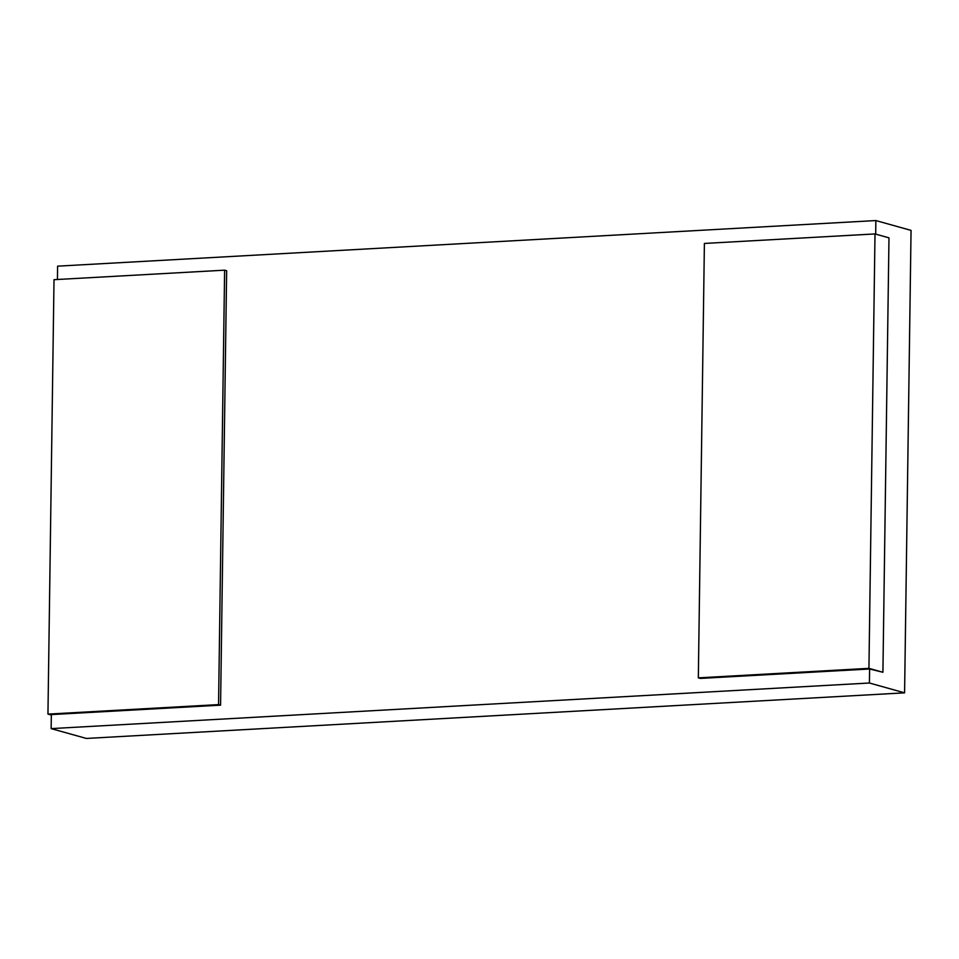 <?xml version="1.0" encoding="UTF-8"?>
<svg xmlns="http://www.w3.org/2000/svg" width="959" height="959" viewBox="0 0 959 959"><rect width="100%" height="100%" fill="white"/><g stroke="black" fill="none" stroke-linecap="round" stroke-linejoin="round"><path stroke-width="1.44" d="M57.42 279.489L57.6 266.158L875.867 220.558L911.05 230.388L904.589 692.842L869.405 683.012L51.139 728.612L86.334 738.442L904.589 692.842M875.867 220.558L875.675 234.116M875.004 233.936L704.397 243.442L698.332 677.857L868.938 668.351L875.004 233.936L888.981 237.844L882.915 672.259L869.597 668.998L869.405 683.012M51.139 728.612L51.342 714.587L220.57 705.165L218.556 704.601L47.95 714.107L51.33 715.042M47.95 714.107L54.016 279.68L224.622 270.174L226.648 270.738L220.57 705.165M224.622 270.174L218.556 704.601M869.597 668.998L700.358 678.421L698.332 677.857M868.938 668.351L882.915 672.259"/></g></svg>
